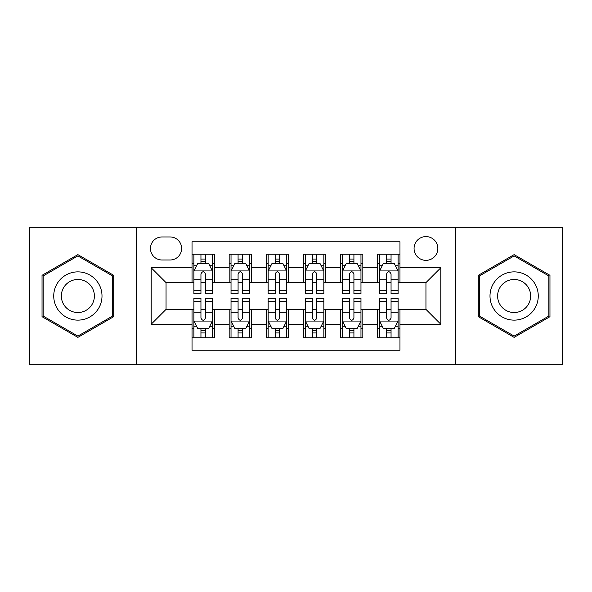 <?xml version="1.0" encoding="UTF-8"?>
<svg xmlns="http://www.w3.org/2000/svg" width="592" height="592" viewBox="0 0 592 592"><rect width="100%" height="100%" fill="white"/><g stroke="black" fill="none" stroke-linecap="round" stroke-linejoin="round"><path stroke-width="0.89" d="M425.951 236.593A11.884 11.884 0 0 0 414.067 248.477A11.884 11.884 0 0 0 425.951 260.354A11.884 11.884 0 0 0 437.836 248.477A11.884 11.884 0 0 0 425.951 236.593M455.655 364.687L562.4 364.687L562.4 227.313L455.655 227.313L455.655 364.687L136.345 364.687L136.345 227.313L29.6 227.313L29.6 364.687L136.345 364.687M399.963 254.227L377.681 254.227L377.681 267.784L362.829 267.784L362.829 282.636L377.681 282.636L377.681 267.784M362.829 267.784L362.829 254.227L340.555 254.227L340.555 267.784L325.704 267.784L325.704 282.636L340.555 282.636L340.555 267.784M325.704 267.784L325.704 254.227L303.422 254.227L303.422 267.784L288.578 267.784L288.578 282.636L303.422 282.636L303.422 267.784M288.578 267.784L288.578 254.227L266.296 254.227L266.296 267.784L251.445 267.784L251.445 282.636L266.296 282.636L266.296 267.784M251.445 267.784L251.445 254.227L229.171 254.227L229.171 282.636L214.319 282.636L214.319 254.227L192.037 254.227M192.037 337.773L214.319 337.773L214.319 309.364L229.171 309.364L229.171 337.773L251.445 337.773L251.445 309.364L266.296 309.364L266.296 324.216L251.445 324.216M266.296 324.216L266.296 337.773L288.578 337.773L288.578 309.364L303.422 309.364L303.422 324.216L288.578 324.216M303.422 324.216L303.422 337.773L325.704 337.773L325.704 309.364L340.555 309.364L340.555 324.216L325.704 324.216M340.555 324.216L340.555 337.773L362.829 337.773L362.829 309.364L377.681 309.364L377.681 324.216L362.829 324.216M161.964 259.984L170.133 259.984A11.507 11.507 0 0 0 181.64 248.477A11.507 11.507 0 0 0 170.133 236.963L161.964 236.963A11.507 11.507 0 0 0 150.457 248.477A11.507 11.507 0 0 0 161.964 259.984M455.655 227.313L136.345 227.313M399.963 267.784L399.963 241.795L192.037 241.795L192.037 282.636L166.049 282.636L166.049 309.364L192.037 309.364L192.037 350.205L399.963 350.205L399.963 309.364L425.951 309.364L425.951 282.636L399.963 282.636L399.963 267.784L440.803 267.784L440.803 324.216L399.963 324.216M192.037 324.216L151.197 324.216L151.197 267.784L192.037 267.784M377.681 324.216L377.681 337.773L399.963 337.773M192.037 263.514L193.895 263.514M200.947 263.514L205.402 263.514M212.461 263.514L214.319 263.514M192.037 282.266L193.895 282.266M200.947 282.266L205.402 282.266M212.461 282.266L214.319 282.266M192.037 309.734L193.895 309.734M200.947 309.734L205.402 309.734M212.461 309.734L214.319 309.734M192.037 328.486L193.895 328.486M200.947 328.486L205.402 328.486M212.461 328.486L214.319 328.486M229.171 282.266L231.028 282.266M238.08 282.266L242.535 282.266M249.587 282.266L251.445 282.266M229.171 263.514L231.028 263.514M238.08 263.514L242.535 263.514M249.587 263.514L251.445 263.514M229.171 309.734L231.028 309.734M238.08 309.734L242.535 309.734M249.587 309.734L251.445 309.734M229.171 328.486L231.028 328.486M238.08 328.486L242.535 328.486M249.587 328.486L251.445 328.486M266.296 309.734L268.154 309.734M275.206 309.734L279.661 309.734M286.72 309.734L288.578 309.734M266.296 328.486L268.154 328.486M275.206 328.486L279.661 328.486M286.72 328.486L288.578 328.486M266.296 263.514L268.154 263.514M275.206 263.514L279.661 263.514M286.72 263.514L288.578 263.514M266.296 282.266L268.154 282.266M275.206 282.266L279.661 282.266M286.72 282.266L288.578 282.266M303.422 309.734L305.28 309.734M312.339 309.734L316.794 309.734M323.846 309.734L325.704 309.734M303.422 328.486L305.28 328.486M312.339 328.486L316.794 328.486M323.846 328.486L325.704 328.486M303.422 263.514L305.28 263.514M312.339 263.514L316.794 263.514M323.846 263.514L325.704 263.514M303.422 282.266L305.28 282.266M312.339 282.266L316.794 282.266M323.846 282.266L325.704 282.266M340.555 309.734L342.413 309.734M349.465 309.734L353.92 309.734M360.972 309.734L362.829 309.734M340.555 328.486L342.413 328.486M349.465 328.486L353.92 328.486M360.972 328.486L362.829 328.486M340.555 263.514L342.413 263.514M349.465 263.514L353.92 263.514M360.972 263.514L362.829 263.514M340.555 282.266L342.413 282.266M349.465 282.266L353.92 282.266M360.972 282.266L362.829 282.266M377.681 309.734L379.539 309.734M386.598 309.734L391.053 309.734M398.105 309.734L399.963 309.734M377.681 328.486L379.539 328.486M386.598 328.486L391.053 328.486M398.105 328.486L399.963 328.486M377.681 263.514L379.539 263.514M386.598 263.514L391.053 263.514M398.105 263.514L399.963 263.514M377.681 282.266L379.539 282.266M386.598 282.266L391.053 282.266M398.105 282.266L399.963 282.266M166.049 282.636L151.197 267.784M166.049 309.364L151.197 324.216M440.803 267.784L425.951 282.636M440.803 324.216L425.951 309.364M77.87 337.373L113.694 316.683L113.694 275.317L77.87 254.627L42.039 275.317L42.039 316.683L77.87 337.373M549.961 275.317L514.13 254.627L478.306 275.317L478.306 316.683L514.13 337.373L549.961 316.683L549.961 275.317M205.402 259.059L200.947 259.059M212.461 290.746L205.402 290.746L205.402 293.773L212.461 293.773L212.461 271.121L208.747 263.699L197.61 263.699L193.895 271.121L193.895 293.773L200.947 293.773L200.947 290.746L193.895 290.746M193.895 271.121L193.895 254.227M212.461 271.121L212.461 254.227M200.947 263.699L200.947 254.227M205.402 254.227L205.402 263.699M205.402 290.746L205.402 273.911C203.922 271.047 202.434 271.047 200.947 273.911L200.947 290.746M200.947 332.941L205.402 332.941M193.895 301.254L200.947 301.254L200.947 298.227L193.895 298.227L193.895 320.879L197.61 328.301L208.747 328.301L212.461 320.879L212.461 298.227L205.402 298.227L205.402 301.254L212.461 301.254M212.461 320.879L212.461 337.773M193.895 320.879L193.895 337.773M205.402 328.301L205.402 337.773M200.947 337.773L200.947 328.301M200.947 301.254L200.947 318.089C202.434 320.953 203.922 320.953 205.402 318.089L205.402 301.254M77.87 271.869A24.131 24.131 0 0 0 53.731 296A24.131 24.131 0 0 0 77.87 320.131A24.131 24.131 0 0 0 102.002 296A24.131 24.131 0 0 0 77.87 271.869M77.87 279.476A16.524 16.524 0 0 0 61.346 296A16.524 16.524 0 0 0 77.87 312.524A16.524 16.524 0 0 0 94.387 296A16.524 16.524 0 0 0 77.87 279.476M112.584 316.047L77.87 336.086L43.149 316.047L43.149 275.953L77.87 255.914L112.584 275.953L112.584 316.047M493.232 283.931A24.131 24.131 0 0 0 502.068 316.898A24.131 24.131 0 0 0 535.035 308.069A24.131 24.131 0 0 0 526.199 275.102A24.131 24.131 0 0 0 493.232 283.931M499.826 287.742A16.524 16.524 0 0 0 505.871 310.312A16.524 16.524 0 0 0 528.441 304.258A16.524 16.524 0 0 0 522.396 281.688A16.524 16.524 0 0 0 499.826 287.742M548.851 275.953L548.851 316.047L514.13 336.086L479.416 316.047L479.416 275.953L514.13 255.914L548.851 275.953M242.535 259.059L238.08 259.059M249.587 290.746L242.535 290.746L242.535 293.773L249.587 293.773L249.587 271.121L245.872 263.699L234.735 263.699L231.028 271.121L231.028 293.773L238.08 293.773L238.08 290.746L231.028 290.746M231.028 271.121L231.028 254.227M249.587 271.121L249.587 254.227M238.08 263.699L238.08 254.227M242.535 254.227L242.535 263.699M242.535 290.746L242.535 273.911C241.048 271.047 239.568 271.047 238.08 273.911L238.08 290.746M279.661 259.059L275.206 259.059M286.72 290.746L279.661 290.746L279.661 293.773L286.72 293.773L286.72 271.121L283.006 263.699L271.869 263.699L268.154 271.121L268.154 293.773L275.206 293.773L275.206 290.746L268.154 290.746M268.154 271.121L268.154 254.227M286.72 271.121L286.72 254.227M275.206 263.699L275.206 254.227M279.661 254.227L279.661 263.699M279.661 290.746L279.661 273.911C278.181 271.047 276.693 271.047 275.206 273.911L275.206 290.746M316.794 259.059L312.339 259.059M323.846 290.746L316.794 290.746L316.794 293.773L323.846 293.773L323.846 271.121L320.131 263.699L308.994 263.699L305.28 271.121L305.28 293.773L312.339 293.773L312.339 290.746L305.28 290.746M305.28 271.121L305.28 254.227M323.846 271.121L323.846 254.227M312.339 263.699L312.339 254.227M316.794 254.227L316.794 263.699M316.794 290.746L316.794 273.911C315.307 271.047 313.827 271.047 312.339 273.911L312.339 290.746M353.92 259.059L349.465 259.059M360.972 290.746L353.92 290.746L353.92 293.773L360.972 293.773L360.972 271.121L357.265 263.699L346.128 263.699L342.413 271.121L342.413 293.773L349.465 293.773L349.465 290.746L342.413 290.746M342.413 271.121L342.413 254.227M360.972 271.121L360.972 254.227M349.465 263.699L349.465 254.227M353.92 254.227L353.92 263.699M353.92 290.746L353.92 273.911C352.44 271.047 350.952 271.047 349.465 273.911L349.465 290.746M238.08 332.941L242.535 332.941M231.028 301.254L238.08 301.254L238.08 298.227L231.028 298.227L231.028 320.879L234.735 328.301L245.872 328.301L249.587 320.879L249.587 298.227L242.535 298.227L242.535 301.254L249.587 301.254M249.587 320.879L249.587 337.773M231.028 320.879L231.028 337.773M242.535 328.301L242.535 337.773M238.08 337.773L238.08 328.301M238.08 301.254L238.08 318.089C239.56 320.953 241.048 320.953 242.535 318.089L242.535 301.254M275.206 332.941L279.661 332.941M268.154 301.254L275.206 301.254L275.206 298.227L268.154 298.227L268.154 320.879L271.869 328.301L283.006 328.301L286.72 320.879L286.72 298.227L279.661 298.227L279.661 301.254L286.72 301.254M286.72 320.879L286.72 337.773M268.154 320.879L268.154 337.773M279.661 328.301L279.661 337.773M275.206 337.773L275.206 328.301M275.206 301.254L275.206 318.089C276.693 320.953 278.173 320.953 279.661 318.089L279.661 301.254M312.339 332.941L316.794 332.941M305.28 301.254L312.339 301.254L312.339 298.227L305.28 298.227L305.28 320.879L308.994 328.301L320.131 328.301L323.846 320.879L323.846 298.227L316.794 298.227L316.794 301.254L323.846 301.254M323.846 320.879L323.846 337.773M305.28 320.879L305.28 337.773M316.794 328.301L316.794 337.773M312.339 337.773L312.339 328.301M312.339 301.254L312.339 318.089C313.819 320.953 315.307 320.953 316.794 318.089L316.794 301.254M349.465 332.941L353.92 332.941M342.413 301.254L349.465 301.254L349.465 298.227L342.413 298.227L342.413 320.879L346.128 328.301L357.265 328.301L360.972 320.879L360.972 298.227L353.92 298.227L353.92 301.254L360.972 301.254M360.972 320.879L360.972 337.773M342.413 320.879L342.413 337.773M353.92 328.301L353.92 337.773M349.465 337.773L349.465 328.301M349.465 301.254L349.465 318.089C350.952 320.953 352.432 320.953 353.92 318.089L353.92 301.254M391.053 259.059L386.598 259.059M398.105 290.746L391.053 290.746L391.053 293.773L398.105 293.773L398.105 271.121L394.39 263.699L383.253 263.699L379.539 271.121L379.539 293.773L386.598 293.773L386.598 290.746L379.539 290.746M379.539 271.121L379.539 254.227M398.105 271.121L398.105 254.227M386.598 263.699L386.598 254.227M391.053 254.227L391.053 263.699M391.053 290.746L391.053 273.911C389.566 271.047 388.078 271.047 386.598 273.911L386.598 290.746M386.598 332.941L391.053 332.941M379.539 301.254L386.598 301.254L386.598 298.227L379.539 298.227L379.539 320.879L383.253 328.301L394.39 328.301L398.105 320.879L398.105 298.227L391.053 298.227L391.053 301.254L398.105 301.254M398.105 320.879L398.105 337.773M379.539 320.879L379.539 337.773M391.053 328.301L391.053 337.773M386.598 337.773L386.598 328.301M386.598 301.254L386.598 318.089C388.078 320.953 389.566 320.953 391.053 318.089L391.053 301.254M229.171 324.216L214.319 324.216M229.171 267.784L214.319 267.784M212.365 270.936L193.991 270.936M193.895 265.741L196.588 265.741M209.768 265.741L212.461 265.741M200.947 279.727L193.895 279.727M212.461 279.727L205.402 279.727M205.402 261.42L200.947 261.42M193.991 321.064L212.365 321.064M212.461 326.259L209.768 326.259M196.588 326.259L193.895 326.259M205.402 312.273L212.461 312.273M193.895 312.273L200.947 312.273M200.947 330.58L205.402 330.58M249.498 270.936L231.117 270.936M231.028 265.741L233.714 265.741M246.901 265.741L249.587 265.741M238.08 279.727L231.028 279.727M249.587 279.727L242.535 279.727M242.535 261.42L238.08 261.42M286.624 270.936L268.243 270.936M268.154 265.741L270.847 265.741M284.027 265.741L286.72 265.741M275.206 279.727L268.154 279.727M286.72 279.727L279.661 279.727M279.661 261.42L275.206 261.42M323.757 270.936L305.376 270.936M305.28 265.741L307.973 265.741M321.153 265.741L323.846 265.741M312.339 279.727L305.28 279.727M323.846 279.727L316.794 279.727M316.794 261.42L312.339 261.42M360.883 270.936L342.502 270.936M342.413 265.741L345.099 265.741M358.286 265.741L360.972 265.741M349.465 279.727L342.413 279.727M360.972 279.727L353.92 279.727M353.92 261.42L349.465 261.42M231.117 321.064L249.498 321.064M249.587 326.259L246.901 326.259M233.714 326.259L231.028 326.259M242.535 312.273L249.587 312.273M231.028 312.273L238.08 312.273M238.08 330.58L242.535 330.58M268.243 321.064L286.624 321.064M286.72 326.259L284.027 326.259M270.847 326.259L268.154 326.259M279.661 312.273L286.72 312.273M268.154 312.273L275.206 312.273M275.206 330.58L279.661 330.58M305.376 321.064L323.757 321.064M323.846 326.259L321.153 326.259M307.973 326.259L305.28 326.259M316.794 312.273L323.846 312.273M305.28 312.273L312.339 312.273M312.339 330.58L316.794 330.58M342.502 321.064L360.883 321.064M360.972 326.259L358.286 326.259M345.099 326.259L342.413 326.259M353.92 312.273L360.972 312.273M342.413 312.273L349.465 312.273M349.465 330.58L353.92 330.58M398.009 270.936L379.635 270.936M379.539 265.741L382.232 265.741M395.412 265.741L398.105 265.741M386.598 279.727L379.539 279.727M398.105 279.727L391.053 279.727M391.053 261.42L386.598 261.42M379.635 321.064L398.009 321.064M398.105 326.259L395.412 326.259M382.232 326.259L379.539 326.259M391.053 312.273L398.105 312.273M379.539 312.273L386.598 312.273M386.598 330.58L391.053 330.58"/></g></svg>
